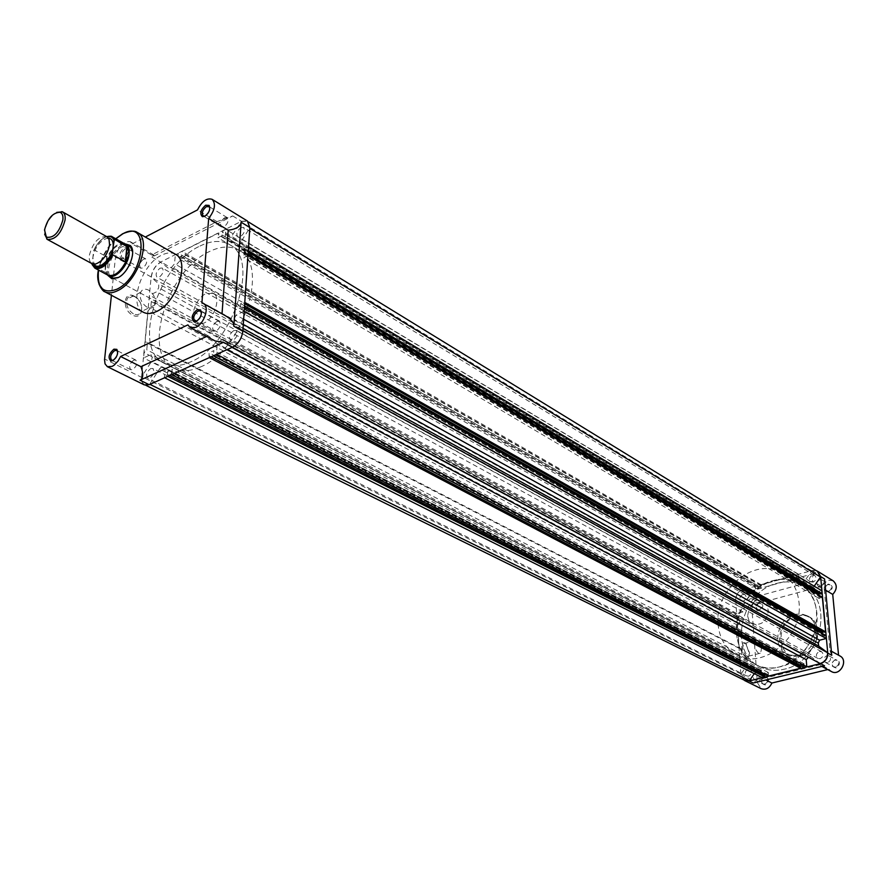 <?xml version="1.0" encoding="UTF-8"?>
<svg xmlns="http://www.w3.org/2000/svg" width="888" height="888" viewBox="0 0 888 888"><rect width="100%" height="100%" fill="white"/><g stroke="black" fill="none" stroke-linecap="round" stroke-linejoin="round"><path stroke-width="0.67" stroke-dasharray="4.44 3.33" d="M233.722 330.58L236.13 330.503C238.317 333.721 237.285 337.04 233.033 340.459L230.647 340.537C228.449 337.318 229.47 334.01 233.722 330.58M819.424 651.459L821.6 651.714C823.997 654.389 823.498 656.709 820.09 658.696L817.937 658.441C815.517 655.777 816.017 653.457 819.424 651.459M150.694 368.564L152.758 368.465C154.856 371.561 153.868 374.803 149.794 378.177L147.752 378.266C145.643 375.18 146.62 371.95 150.694 368.564M748.207 669.086L750.116 669.286C752.502 671.861 752.036 674.159 748.706 676.168L746.819 675.979C744.422 673.404 744.877 671.106 748.207 669.086M160.062 268.165L162.238 268.021C164.08 270.918 163.07 273.981 159.218 277.223L157.054 277.367C155.2 274.481 156.21 271.406 160.062 268.165M742.834 594.394L744.877 594.605C747.008 597.069 746.497 599.267 743.323 601.187L741.302 600.987C739.16 598.523 739.671 596.314 742.834 594.394M199.944 246.065C211.333 240.47 221.179 239.982 229.481 244.633C260.883 259.107 232.845 345.377 190.421 361.982C180.286 366.422 171.528 366.811 164.125 363.148C131.48 348.995 157.964 264.924 199.944 246.065C157.964 264.924 131.48 348.995 164.125 363.148C171.528 366.811 180.286 366.422 190.421 361.982C232.845 345.377 260.883 259.107 229.481 244.633C221.179 239.982 211.333 240.47 199.944 246.065M777.089 583.305C786.912 580.708 795.959 581.773 804.206 586.491C834.842 602.075 820.623 662.27 784.071 669.23C775.368 671.261 767.321 670.429 759.95 666.755C727.516 652.114 740.448 591.563 777.089 583.305C786.912 580.708 795.959 581.773 804.206 586.491C834.842 602.075 820.623 662.27 784.071 669.23C775.368 671.261 767.321 670.429 759.95 666.755C727.516 652.114 740.448 591.563 777.089 583.305M240.97 227.528L243.49 227.406C245.388 230.403 244.333 233.544 240.315 236.83L237.818 236.941C235.908 233.955 236.952 230.813 240.97 227.528M812.487 575.213L814.773 575.491C816.916 578.033 816.361 580.264 813.119 582.151L810.844 581.884C808.691 579.342 809.234 577.111 812.487 575.213M744.71 680.375L741.036 674.003L747.974 663.869L747.996 660.716L746.353 658.619L740.059 660.206L739.782 656.276L741.891 654.5L741.502 649.017L739.227 648.362L737.617 625.185L739.693 623.409L739.316 618.026L737.073 617.404L736.807 613.564L743.012 611.899L744.288 609.101L743.822 606.171L735.875 600.199C735.775 595.171 737.984 591.763 742.523 589.965L751.082 595.915L753.701 595.304L755.821 593.129L755.311 586.424L757.964 585.692L757.875 589.155L761.804 588.067L761.205 584.792L792.695 576.068L792.629 579.575L796.669 578.465L796.014 575.147L798.745 574.392L799.344 581.185L801.786 582.128L804.65 581.074L811.654 570.829L817.382 571.35M241.392 221.501L247.23 221.212L249.606 228.249L239.66 243.778L239.072 248.041L240.626 250.449L248.374 246.642L248.107 250.571L244.233 251.981L243.834 257.82L247.785 255.4L244.6 302.309L240.681 303.629L240.271 309.646L244.267 307.281L243.989 311.333L236.108 315.029L234.055 319.28L234.055 323.432L242.668 330.68C241.769 338.406 238.228 343.9 232.068 347.141L223.543 339.782L221.689 339.671L217.16 344.489L216.428 354.201L213.142 355.677L213.93 350.605L209.069 352.802L209.124 357.487L171.384 374.481L172.217 369.475L167.543 371.595L167.521 376.223L164.369 377.644L165.224 368.087L161.372 367.166L159.463 368.964L149.672 384.238L144.522 384.682C142.247 383.394 141.336 380.708 141.803 376.623L151.504 361.46L152.181 357.143L150.816 354.578L143.579 357.942L144.078 352.636L146.753 349.805L147.452 342.413L145.099 341.947L148.085 310.8L150.727 307.981L151.415 300.766L149.084 300.377L149.573 295.249L156.699 291.741L158.652 287.712L158.752 283.838L151.293 277.4C152.192 270.673 155.3 265.623 160.606 262.282L168.764 268.52L171.773 267.144L174.525 263.78L175.325 254.845L178.377 253.302L177.589 257.997L182.129 255.711L182.129 251.415L218.692 232.956L217.926 237.707L222.644 235.342L222.577 230.991L225.763 229.382L225.086 238.461L227.628 239.216L231.047 237.163L241.392 221.501M742.912 589.865L161.061 262.06M762.182 677.6L761.649 670.584L757.941 669.408L754.278 673.637M820.09 663.514L811.144 656.82L808.535 657.298M804.006 667.432L804.062 663.769L799.966 665.301M768.231 676.134L768.32 672.505L764.279 673.493L764.335 674.159M814.207 586.18L813.441 587.312L813.452 590.442L815.195 592.485L821.777 590.72M818.78 595.082L819.102 598.479L822.377 597.224M822.332 633.488L822.632 636.774L825.951 635.542M243.645 319.236L236.108 315.029M226.917 349.706L217.16 344.489M803.906 666.2L213.264 353.99M804.262 666.111L213.686 353.79M804.062 663.769L213.93 350.605M799.922 664.779L209.069 352.802M800.121 667.121L208.824 355.988M211.166 356.81L209.246 355.799M768.142 674.902L171.528 372.805M768.497 674.825L171.939 372.627M768.32 672.505L172.217 369.475M764.279 673.493L167.543 371.595M764.457 675.801L167.266 374.736M169.586 375.524L167.666 374.547M761.649 670.584L165.224 368.087M741.036 674.003L141.803 376.623M746.353 658.619L150.816 354.578M740.059 660.206L143.579 357.942M739.782 656.276L144.078 352.636M741.891 654.5L146.753 349.805M741.502 649.017L147.452 342.413M739.227 648.362L145.099 341.947M737.617 625.185L148.085 310.8M739.693 623.409L150.727 307.981M739.316 618.026L151.415 300.766M737.073 617.404L149.084 300.377M736.807 613.564L149.573 295.249M743.012 611.899L156.699 291.741M735.875 600.199L151.293 277.4M755.821 593.129L174.525 263.78M755.311 586.424L175.325 254.845M757.964 585.692L178.377 253.302M758.052 586.857L178.244 254.867M757.708 586.957L177.844 255.056M757.875 589.155L177.589 257.997M761.804 588.067L182.129 255.711M761.638 585.869L182.384 252.769M761.294 585.958L181.996 252.969M761.205 584.792L182.129 251.415M792.695 576.068L218.692 232.956M792.795 577.255L218.57 234.532M792.44 577.344L218.159 234.743M792.629 579.575L217.926 237.707M796.669 578.465L222.644 235.342M796.469 576.234L222.866 232.367M796.125 576.334L222.455 232.567M796.014 575.147L222.577 230.991M798.745 574.392L225.763 229.382M799.344 581.185L225.086 238.461M811.654 570.829L240.903 221.756M815.195 592.485L240.626 250.449M248.196 252.092L246.753 251.237M820.867 593.573L246.786 250.727M248.041 254.246L244.233 251.981M819.102 598.479L243.834 257.82M821.267 597.902L246.387 256.565M821.234 597.524L246.42 256.055M244.7 303.774L243.234 302.952M824.408 631.79L243.268 302.42M244.555 305.827L240.681 303.629M822.632 636.774L240.271 309.646M824.819 636.219L242.857 308.447M824.786 635.83L242.89 307.914M835.264 659.54C830.447 663.569 830.713 666.377 836.063 667.954C840.892 663.913 840.625 661.116 835.264 659.54M835.641 667.055L833.543 666.81C831.19 664.224 831.656 661.971 834.975 660.05L837.084 660.306C839.438 662.892 838.949 665.145 835.641 667.055M828.093 584.138C823.387 588.167 823.642 590.864 828.87 592.218C833.588 588.178 833.333 585.492 828.093 584.138M828.449 591.33L826.24 591.064C824.131 588.589 824.652 586.435 827.805 584.604L830.047 584.881C832.134 587.356 831.601 589.51 828.449 591.33M758.963 602.852L756.965 604.084L755.732 606.282C755.366 609.523 756.643 611.022 759.573 610.766C764.102 606.848 763.902 604.217 758.963 602.852M759.151 609.912L757.187 609.701L755.966 606.171L758.652 603.307L760.639 603.518C762.737 605.927 762.237 608.058 759.151 609.912M764.579 676.734C759.962 680.641 760.172 683.394 765.212 684.97C769.841 681.052 769.63 678.31 764.579 676.734M764.79 684.104L762.936 683.915C760.594 681.407 761.038 679.176 764.268 677.233L766.133 677.422C768.464 679.942 768.02 682.162 764.79 684.104M746.031 657.065C747.94 657.819 749.061 656.665 749.383 653.601L745.931 643.711L745.021 643.045C740.048 640.104 741.08 654.856 746.031 657.065M745.698 643.567L749.627 653.102L748.34 656.232L746.597 656.232C742.657 652.003 741.769 647.785 743.922 643.556L745.698 643.567M757.542 640.525C761.46 644.799 762.348 649.028 760.217 653.235L758.485 653.224C754.556 648.984 753.657 644.744 755.777 640.514L757.542 640.525M756.798 596.47L812.753 581.185C811.965 576.745 813.053 574.003 816.005 572.949L746.586 592.096L752.78 593.384L756.798 596.47L765.545 601.409L763.458 599.422L758.663 598.9C754.256 600.588 752.003 603.884 751.925 608.78L757.386 682.661L761.127 688.666M816.105 570.562L812.054 570.529L742.512 589.799C738.061 591.519 735.786 594.86 735.686 599.811L751.925 608.78M827.549 662.67L825.452 662.426C823.087 659.828 823.565 657.553 826.895 655.622L829.015 655.877C831.368 658.474 830.879 660.75 827.549 662.67M756.421 679.942L754.578 679.753C752.225 677.233 752.669 674.991 755.91 673.037L757.786 673.226C760.117 675.746 759.662 677.988 756.421 679.942M750.915 605.339L748.95 605.139C746.841 602.73 747.33 600.577 750.427 598.701L752.425 598.912C754.511 601.331 754.012 603.474 750.915 605.339M820.468 586.524L818.248 586.258C816.139 583.771 816.671 581.607 819.846 579.753L822.088 580.03C824.175 582.517 823.642 584.681 820.468 586.524M794.871 614.352L801.42 613.852L807.447 615.817C822.288 623.143 815.783 651.736 798.356 655.144L792.163 655.588L786.468 653.846C771.206 646.719 777.411 618.048 794.871 614.352M772.671 580.73C782.517 578.11 791.574 579.165 799.833 583.893C830.513 599.489 816.205 659.884 779.586 666.91C770.851 668.942 762.803 668.131 755.422 664.446C722.943 649.783 735.963 589.055 772.671 580.73M833.111 580.785L827.716 580.119L821.278 586.335L812.753 581.185M824.552 665.767L820.801 665.856L820.346 664.635L829.004 669.297L827.76 669.585M820.346 664.635L763.003 678.554L765.822 679.975M763.003 678.554L753.213 683.027M735.686 599.811L740.892 674.492L743.378 679.72M824.564 578.943L824.231 589.299L825.618 590.143M824.231 589.299L829.98 650.638L838.561 655.189M829.004 669.297L831.479 671.583M839.97 655.977L838.583 655.4M829.98 650.638L831.756 655.311M765.545 601.409L821.278 586.335M197.069 320.957L197.158 320.912C200.1 319.014 201.543 316.35 201.476 312.898M113.52 360.184L113.686 360.106C116.639 358.097 117.993 355.367 117.749 351.914M123.421 258.242L121.39 258.619C118.604 255.611 119.658 251.881 124.553 247.43L127.539 247.563C129.026 251.249 127.65 254.812 123.421 258.242M125.286 248.784C121.478 252.059 120.468 255.111 122.233 257.953L124.342 257.786C127.861 254.934 129.004 251.97 127.772 248.895L125.286 248.784M205.139 216.084L205.683 215.851C209.335 212.987 210.534 209.968 209.291 206.793M108.059 275.569C105.594 264.058 110.045 253.946 121.423 245.243L125.497 243.956M129.393 246.131L130.381 246.686L122.189 246.675C111.355 251.715 103.918 274.181 111.977 277.711L196.67 323.487L203.707 323.188C214.519 318.759 221.467 296.992 213.309 293.318L206.049 293.628C195.26 298.202 188.423 319.824 196.67 323.487M118.37 277.478L118.981 277.189C128.094 270.918 132.634 262.415 132.612 251.659M134.421 296.292C123.632 289.976 121.578 309.768 132.534 315.074C143.334 321.19 145.221 301.609 134.421 296.292M133.344 313.819C127.805 309.912 125.719 305.006 127.062 299.112C128.682 295.871 131.335 295.116 135.043 296.847C140.582 300.832 142.646 305.75 141.214 311.621C139.616 314.752 136.985 315.484 133.344 313.819M146.975 307.17C141.447 303.23 139.338 298.29 140.659 292.363C142.269 289.122 144.922 288.378 148.618 290.132C154.157 294.161 156.233 299.112 154.823 305.006C153.236 308.147 150.616 308.869 146.975 307.17M144.4 384.926L142.036 382.118L141.547 377.322L104.618 359.007M224.664 217.704C220.724 220.968 219.669 224.076 221.534 227.006L223.976 226.873C227.927 223.621 228.982 220.524 227.139 217.571L224.664 217.704M143.634 259.063C139.849 262.282 138.85 265.312 140.637 268.154L142.757 268.01C146.553 264.791 147.552 261.76 145.776 258.919L143.634 259.063M133.688 360.106C129.681 363.47 128.705 366.666 130.747 369.697L132.756 369.597C136.763 366.245 137.751 363.048 135.709 360.006L133.688 360.106M216.85 321.434C212.665 324.841 211.644 328.116 213.786 331.268L216.117 331.191C220.302 327.794 221.334 324.509 219.203 321.345L216.85 321.434M200.233 367.055C242.624 350.649 270.396 264.791 238.928 250.25C230.603 245.599 220.757 246.043 209.379 251.582C167.421 270.23 141.203 353.946 173.926 368.143C181.341 371.817 190.11 371.45 200.233 367.055M175.447 254.29C171.617 252.203 167.033 252.492 161.705 255.134C141.447 264.291 128.094 305.572 143.456 312.299M206.649 336.43L208.125 335.753L215.096 340.97M208.125 335.753L187.89 324.886M151.682 254.967L154.035 255.089L151.881 257.12L232.723 215.951L216.983 221.645L151.682 254.967L132.112 243.923L130.258 241.658C123.365 241.025 118.437 246.22 115.484 257.231L111.422 295.282M141.547 377.322L151.16 276.934C152.281 270.241 155.433 265.279 160.628 262.06L241.414 221.267L247.375 220.979M216.983 221.645L197.513 209.89M132.112 243.923L145.321 237.052M225.73 315.906L201.898 303.019M106.893 236.741C98.746 236.064 92.885 242.313 89.311 255.478C88.9 259.607 89.81 262.349 92.03 263.692M44.678 234.321L44.777 231.169C46.454 222.722 50.461 216.45 56.788 212.365M108.425 238.173L107.037 238.273C99.745 241.014 95.016 247.408 92.874 257.42L92.152 263.747M747.629 616.072L749.039 620.701L752.269 623.831C761.515 625.896 766.877 621.456 768.331 610.544L766.943 606.005L763.813 602.908C754.534 600.732 749.139 605.116 747.629 616.072M106.294 256.577L106.937 257.054L105.161 266.1L107.115 274.758M736.529 633.666C737.828 647.929 744.133 658.186 755.422 664.446C781.484 679.753 821.356 646.697 816.816 612.665C815.328 599.622 809.667 590.032 799.833 583.893C773.448 566.611 732.733 599.278 736.529 633.666M718.07 623.953C719.324 638.383 725.618 648.751 736.951 655.033C763.125 670.429 803.429 636.796 799 602.353C797.557 589.155 791.896 579.464 782.028 573.293C755.522 555.932 714.407 589.166 718.07 623.953M106.76 236.663C101.476 238.583 97.103 243.245 93.64 250.649L92.874 257.42L94.061 264.213M106.715 256.81L105.028 272.261L92.53 265.49M93.64 250.649L94.195 249.917L105.306 256.033M106.937 257.054L105.028 272.261M124.309 243.59C114.896 244.733 108.514 252.236 105.161 266.1L105.261 272.339M105.195 271.983L107.559 275.002M124.742 243.834L124.709 243.823C118.248 242.424 112.265 247.075 106.76 257.764M756.421 670.507L159.463 368.964M232.034 347.408L220.091 340.981M243.301 324.409L234.055 319.28M243.035 328.394L234.055 323.432M811.388 656.976L223.543 339.782M759.251 669.53L162.782 367.088M747.974 663.869L151.504 361.46M747.996 660.716L152.181 357.143M744.288 609.101L158.652 287.712M743.822 606.171L158.752 283.838M750.904 595.793L168.598 268.398M753.701 595.304L171.773 267.144M801.786 582.128L227.628 239.216M804.65 581.074L231.047 237.163M813.441 587.312L239.66 243.778M813.452 590.442L239.072 248.041M797.08 616.239C820.612 608.935 824.519 650.56 800.465 655.622C776.811 662.282 773.626 621.356 797.08 616.239M800.166 656.11C817.582 652.713 824.064 624.164 809.223 616.838L803.207 614.873L796.669 615.362C779.22 619.047 773.026 647.696 788.289 654.811L800.166 656.11M746.586 592.096L742.512 589.799M740.892 674.492L757.386 682.661M816.005 572.949L812.054 570.529M99.101 284.415C93.973 270.13 107.959 241.103 123.576 233.5C128.915 230.747 133.478 230.392 137.263 232.445M151.881 257.12L160.628 262.06M151.16 276.934L115.484 257.231M232.723 215.951L241.414 221.267M115.795 238.805C109.379 244.733 104.462 252.137 101.021 261.039M100.555 262.349L98.524 270.119M94.195 249.917C97.569 243.123 101.732 238.694 106.682 236.619C101.432 238.595 97.103 243.234 93.662 250.527M821.6 651.714L236.13 330.503M750.116 669.286L152.758 368.465M744.877 594.605L162.238 268.021M782.028 573.293L238.928 250.25M814.773 575.491L243.49 227.406M248.518 222L247.23 221.212M811.144 656.82L223.31 339.616M145.854 385.337L144.522 384.682M751.082 595.915L168.764 268.52M810.844 581.884L237.818 236.941M736.951 655.033L173.926 368.143M741.302 600.987L157.054 277.367M746.819 675.979L147.752 378.266M817.937 658.441L230.647 340.537M746.519 644.166L745.931 643.711M807.447 615.817L809.223 616.838C824.186 624.386 817.682 652.647 800.332 656.11L793.206 656.454L786.468 653.846M760.217 653.235L748.34 656.232M825.452 662.426L833.543 666.81M754.578 679.753L762.936 683.915M748.95 605.139L757.187 609.701M818.248 586.258L826.24 591.064M820.801 665.856L821.855 666.422M830.391 650.671L831.379 651.215M822.088 580.03L830.047 584.881M752.425 598.912L760.639 603.518M757.786 673.226L766.133 677.422M829.015 655.877L837.084 660.306M752.78 593.384L763.458 599.422M755.777 640.514L743.922 643.556M122.655 258.108L121.39 258.619M140.659 292.363L127.062 299.112M221.534 227.006L203.241 216.006M140.637 268.154L122.233 257.953M130.747 369.697L111.688 360.228M213.786 331.268L194.827 321.012M154.035 255.089L130.258 241.658M213.309 293.318L763.813 602.908M219.203 321.345L201.365 311.555M135.709 360.006L117.627 350.904M145.776 258.919L127.417 248.629M227.139 217.571L209.812 207.026M154.823 305.006L141.214 311.621M115.718 238.761C109.28 244.744 104.351 252.203 100.91 261.127M100.455 262.404L98.446 270.074M127.772 248.895L127.539 247.563M95.371 264.113L93.407 262.992M109.035 239.338L107.037 238.273M752.269 623.831L111.977 277.711"/><path stroke-width="1.33" d="M248.518 222L817.382 571.35L820.49 577.022L249.794 228.371M808.535 657.298L806.193 659.64L806.815 666.755L804.006 667.432L213.375 355.811M244.455 307.381L825.951 635.542L826.229 638.516L819.557 640.215L818.248 643.112L818.792 646.198L827.538 652.691C827.716 658.297 825.241 661.904 820.09 663.514L232.323 347.275M799.966 665.301L800.099 666.821M211.166 356.81L800.488 667.032L800.588 668.264L768.231 676.134L171.628 374.603M764.335 674.159L764.435 675.535M169.586 375.524L764.812 675.713L764.901 676.945L762.182 677.6L164.613 377.755M754.278 673.637L749.45 680.685L744.71 680.375L145.854 385.337M820.49 577.022L814.207 586.18M248.551 246.742L821.777 590.72L822.044 593.639L820.9 593.95L248.196 252.092M820.445 593.684L818.703 594.15L818.78 595.082M247.963 255.5L822.377 597.224L825.607 631.879L824.453 632.178L244.7 303.774M823.964 631.901L822.221 632.345L822.332 633.488M819.557 640.215L243.645 319.236M827.538 652.691L242.868 330.791M806.193 659.64L226.917 349.706M806.815 666.755L216.672 354.323M800.588 668.264L209.357 357.62M764.901 676.945L167.765 376.346M749.45 680.685L149.928 384.371M822.044 593.639L248.285 250.682M818.703 594.15L248.041 254.246M825.607 631.879L244.788 302.408M822.221 632.345L244.555 305.827M826.229 638.516L244.178 311.433M765.822 679.975L771.894 683.016L827.76 669.585M743.378 679.72L749.05 680.974L820.534 663.602C825.341 661.904 827.749 658.397 827.76 653.102L820.623 576.534L817.482 571.195L816.105 570.562M744.632 680.541L761.127 688.666C765.8 690.176 769.385 688.3 771.894 683.016M825.618 590.143L832.722 594.427L838.561 655.189M821.855 666.422L831.479 671.583C839.904 676.612 848.75 660.317 839.97 655.977L831.379 651.215M832.722 594.427C837.262 589.288 837.395 584.737 833.111 580.785L817.482 571.195M827.76 653.102L831.756 655.311L824.564 578.943L820.623 576.534M749.05 680.974L753.213 683.027L824.552 665.767L820.534 663.602M196.226 321.434L194.084 321.789C190.72 318.481 191.753 314.43 197.192 309.646L200.566 309.934C202.309 314.052 200.866 317.893 196.226 321.434M201.476 312.898L200.311 310.989L197.957 311.089C193.762 314.541 192.718 317.849 194.827 321.012L197.069 320.957M112.721 360.639L110.9 360.961C107.748 357.775 108.758 353.846 113.919 349.173L116.839 349.361C118.559 353.346 117.183 357.098 112.721 360.639M117.749 351.914L116.694 350.427L114.674 350.549C110.656 353.957 109.668 357.176 111.688 360.228L113.52 360.184M204.784 216.284L202.42 216.694C199.478 213.575 200.566 209.746 205.694 205.195L209.124 205.406C210.611 209.213 209.168 212.843 204.784 216.284M209.124 205.406L209.291 206.793L206.438 206.615C202.475 209.934 201.41 213.053 203.241 216.006L205.139 216.084M125.497 243.956L130.17 245.454C137.018 250.849 128.749 272.827 117.993 277.678L111.821 278.721L108.059 275.569M107.115 274.758L113.165 278.177L118.37 277.478M111.422 295.282L104.551 359.784L105.039 363.858L107.359 366.677L112.121 366.4L114.197 365.135L118.093 361.005L120.59 356.488L140.937 366.689L206.649 336.43M222.022 313.864L228.216 230.203C236.153 229.204 240.47 226.54 241.136 222.244L233.822 326.24L242.835 331.202C241.78 338.55 238.35 343.878 232.556 347.175L149.184 384.704L144.4 384.926L107.359 366.677M98.446 270.074C95.038 284.327 104.54 292.585 104.606 291.664L143.456 312.299C147.086 314.152 151.415 313.897 156.454 311.533C176.812 302.908 190.532 261.072 175.447 254.29L137.263 232.445C152.203 239.094 137.951 281.696 117.56 290.72C112.51 293.184 108.192 293.495 104.606 291.664L99.101 284.415M120.59 356.488L187.89 324.886L190.199 327.605L215.096 340.97L223.499 342.302L140.049 380.197C143.312 378.321 143.612 373.826 140.937 366.689M190.199 327.605L195.749 327.361C204.351 323.843 209.89 306.427 203.352 303.518L201.898 303.019L208.68 218.437C214.94 210.156 216.084 203.785 212.088 199.312C206.815 197.735 201.965 201.254 197.513 209.89L145.321 237.052M228.216 230.203L208.68 218.437M212.088 199.312L247.375 220.979L249.85 227.561L242.835 331.202M233.822 326.24C233.966 322.588 231.257 319.136 225.73 315.906L203.352 303.518M132.612 251.659L130.414 246.875L124.309 243.59M47.342 239.449L92.03 263.692L95.371 264.113C102.697 261.35 107.426 254.912 109.568 244.822L109.035 239.338L106.893 236.741L62.549 211.877C64.669 213.187 65.512 215.906 65.068 220.024C61.328 233.455 55.411 239.938 47.342 239.449L44.678 234.321M44.522 229.97L46.376 237.163C53.68 238.361 59.174 232.601 62.87 219.891C63.292 215.817 62.36 213.275 60.095 212.288C52.847 212.521 47.652 218.415 44.522 229.97M114.419 239.272L127.517 246.964L125.008 243.989L112.143 236.752C111.81 236.086 109.979 236.03 106.649 236.608L112.143 236.752L114.419 239.272L113.142 246.809C113.531 241.469 111.955 238.595 108.425 238.173M108.469 275.813C114.885 280.031 128.316 265.756 129.16 253.702L125.63 261.882L112.743 254.889C106.971 265.434 101.01 269.852 94.85 268.121L92.108 264.213C97.669 271.029 104.429 267.51 112.399 253.657L112.743 254.889M94.061 264.213C98.202 271.317 112.288 258.552 113.142 246.809L112.399 253.657M105.306 256.033L106.294 256.577M127.517 246.964L129.16 253.702C129.559 248.929 128.483 245.754 125.918 244.167M127.217 246.498L125.63 261.882M126.928 246.287L125.319 261.838M107.537 274.969L107.825 275.147C114.275 276.856 120.335 272.239 126.029 261.294M56.788 212.365L62.549 211.877M808.402 657.42L232.034 347.408M818.248 643.112L243.301 324.409M818.792 646.198L243.035 328.394M98.524 270.119C96.87 287.823 102.953 294.206 116.772 289.277C145.088 276.179 150.705 217.527 122.611 233.944L115.795 238.805M140.049 380.197L149.184 384.704M241.136 222.244L249.85 227.561M223.499 342.302L232.556 347.175M101.021 261.039L100.555 262.349M113.875 239.993C112.543 236.896 110.168 235.797 106.76 236.663M195.371 321.212L194.084 321.789M112.154 360.373L110.9 360.961M203.718 216.195L202.42 216.694M113.165 278.177L111.821 278.721M137.263 232.445C134.698 230.381 129.826 230.825 122.644 233.766L115.718 238.761M131.535 247.33L130.381 246.686L131.535 247.33M201.365 311.555L200.755 311.222M100.91 261.127L100.455 262.404M130.414 246.875L130.17 245.454M117.105 350.716L116.839 349.361M200.766 311.333L200.566 309.934M46.376 237.163L46.82 239.116M107.825 275.147L94.85 268.121L92.086 264.513M107.559 275.002L108.158 275.635M124.742 243.834L125.597 244M60.095 212.288L61.982 211.622"/></g></svg>

